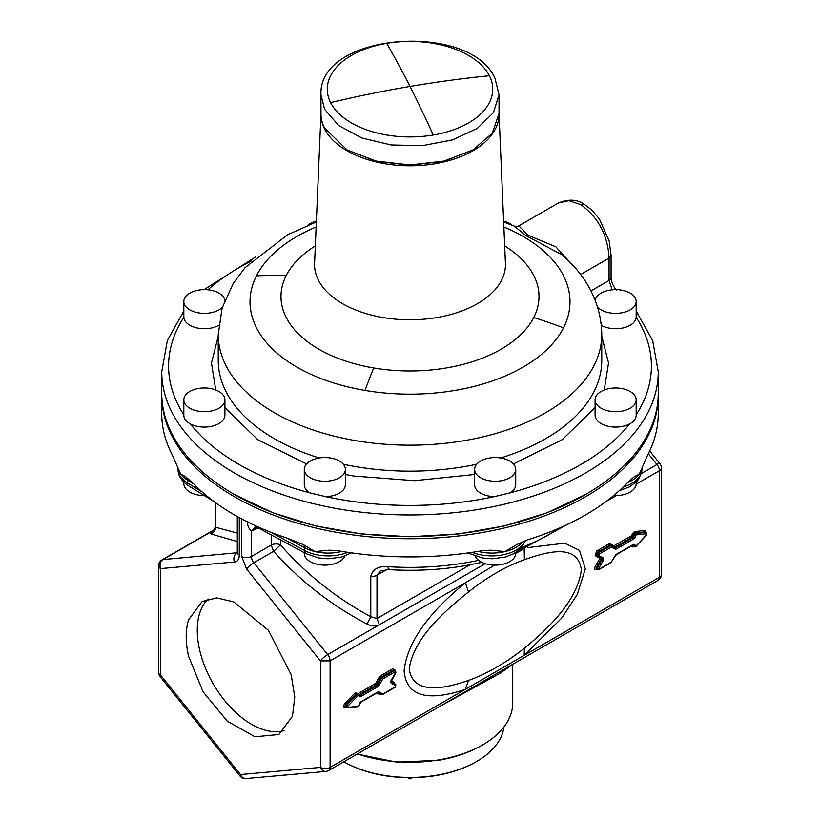 <?xml version="1.0" encoding="UTF-8"?>
<svg xmlns="http://www.w3.org/2000/svg" width="820" height="820" viewBox="0 0 820 820"><rect width="100%" height="100%" fill="white"/><g stroke="black" fill="none" stroke-linecap="round" stroke-linejoin="round"><path stroke-width="1.23" d="M218.889 391.458A20.541 11.859 0 0 0 196.503 388.885A20.541 11.859 0 0 0 183.823 399.842A20.541 11.859 0 0 0 189.84 408.227A20.541 11.859 0 0 0 212.226 410.799A20.541 11.859 0 0 0 224.916 399.842A20.541 11.859 0 0 0 218.889 391.458M224.916 399.842L224.916 415.217A20.541 11.859 0 0 1 212.575 426.092A20.541 11.859 0 0 1 190.373 423.909L189.84 423.612C185.72 421.357 183.721 418.415 183.834 414.787A241.408 139.379 0 0 1 183.834 317.299A20.541 11.859 0 0 0 196.718 327.877A20.541 11.859 0 0 0 218.694 325.366M183.823 482.109L183.823 483.718A20.541 11.859 0 0 0 189.84 492.113A20.541 11.859 0 0 0 204.344 495.577M183.834 317.299L183.823 301.493A20.541 11.859 0 0 0 199.25 312.984A20.541 11.859 0 0 0 222.363 307.203M224.803 300.253A20.541 11.859 0 0 0 203.288 289.644A20.541 11.859 0 0 0 183.823 301.493M512.111 225.233A20.541 11.859 0 0 0 503.623 221.133M324.822 457.529A20.541 11.859 0 0 0 304.281 469.388A20.541 11.859 0 0 0 324.822 481.248A20.541 11.859 0 0 0 345.374 469.388A20.541 11.859 0 0 0 324.822 457.529M304.281 469.388L304.281 484.763A20.541 11.859 0 0 0 309.776 492.84L325.571 496.623A20.541 11.859 0 0 0 345.374 484.763L345.374 469.388M304.281 552.701L304.281 553.264A20.541 11.859 0 0 0 324.822 565.124A20.541 11.859 0 0 0 344.81 556.021M316.377 221.133A20.541 11.859 0 0 0 310.298 223.552A20.541 11.859 0 0 0 307.889 225.233M595.084 399.842L595.084 415.217A20.541 11.859 0 0 0 607.425 426.092A20.541 11.859 0 0 0 629.627 423.909C633.891 421.746 636.084 418.846 636.176 415.227L636.176 399.842A20.541 11.859 0 0 0 615.635 387.983A20.541 11.859 0 0 0 595.084 399.842A20.541 11.859 0 0 0 615.635 411.702A20.541 11.859 0 0 0 636.176 399.842M613.678 495.526A20.541 11.859 0 0 0 636.176 483.718L636.176 482.109M480.653 461.004A20.541 11.859 0 0 0 474.626 469.388A20.541 11.859 0 0 0 487.316 480.346A20.541 11.859 0 0 0 509.702 477.773A20.541 11.859 0 0 0 515.718 469.388A20.541 11.859 0 0 0 503.039 458.431A20.541 11.859 0 0 0 480.653 461.004M474.626 469.388L474.626 484.763A20.541 11.859 0 0 0 494.429 496.623L510.224 492.84A20.541 11.859 0 0 0 515.718 484.763L515.718 469.388M475.19 556.021A20.541 11.859 0 0 0 489.591 564.683A20.541 11.859 0 0 0 509.702 561.649A20.541 11.859 0 0 0 515.718 553.264L515.718 552.618M280.491 539.888L280.491 544.89C306.188 574.174 336.282 598.108 370.784 616.712L367.011 624.04C371.398 626.347 375.529 626.582 379.404 624.758L327.672 654.626L253.821 562.756L273.603 551.337C300.192 581.062 331.331 605.293 367.011 624.04M481.986 562.356L465.135 565.697C440.012 569.931 414.448 571.222 388.465 569.592L380.336 570.976L376.985 575.23A6.847 3.956 180 0 1 370.784 576.306C372.71 569.141 378.491 565.933 388.147 566.681C388.188 569.849 388.444 570.402 388.895 568.352M658.255 394.287A248.255 143.336 180 0 1 658.255 395.404L658.255 413.577A248.255 143.336 180 0 1 647.595 455.131L639.364 474.021L634.301 476.727L628.899 481.196A248.255 143.336 180 0 1 527.116 539.949L516.887 544.531L505.007 551.583A34.245 19.772 0 0 0 523.119 541.446M658.255 395.404A248.255 143.336 180 0 1 531.668 520.341A248.255 143.336 180 0 1 479.895 532.938A248.255 143.336 180 0 1 161.745 395.404A248.255 143.336 180 0 1 161.745 394.287M478.08 551.409A34.245 19.772 0 0 0 505.007 551.583L490.524 550.179L481.965 550.753A248.255 143.336 180 0 1 479.895 551.112A248.255 143.336 180 0 1 338.035 550.753L329.476 550.179L314.993 551.583A34.245 19.772 180 0 1 304.743 547.78L286.282 537.838M280.491 544.89L273.603 551.337L271.184 545.095A6.847 3.956 180 0 1 280.491 544.89M370.784 576.306L370.784 616.712L376.985 618.516L379.404 624.758L485.245 563.647M303.041 544.49L287.174 538.135A248.255 143.336 180 0 1 194.258 484.487L185.791 476.789L180.636 474.021L172.405 455.131A248.255 143.336 180 0 1 161.745 413.577L161.745 395.404M351.503 552.875L341.468 557.067L328.031 558.779L318.683 557.948L306.167 553.715A6.847 3.813 -61.7 0 1 304.743 550.579L304.743 547.78A6.847 3.813 -61.7 0 0 303.4 544.685L314.993 551.583A34.245 19.772 180 0 0 341.919 551.409M636.166 484.159L659.393 470.741A6.847 3.956 180 0 0 661.402 467.953L661.402 574.492A6.847 3.956 180 0 1 659.393 577.28L524.175 655.354L524.4 648.169C546.93 629.811 577.669 601.05 581.359 569.705C577.669 543.035 546.94 551.747 524.4 559.701C505.745 566.374 487.121 577.126 468.517 591.958L465.319 582.794L494.583 565.124M515.718 553.346L521.961 549.995M183.823 311.046L167.372 340.484L161.745 371.634L161.745 393.169A248.255 143.336 -0 0 0 234.448 494.511L272.65 512.684L315.392 525.876L361.763 533.994L410 536.741L458.236 533.994L504.618 525.876L547.36 512.684L585.552 494.511A248.255 143.336 -0 0 0 658.255 393.169L658.255 371.634L652.628 340.474L636.176 311.046M258.095 527.834L255.215 529.495A6.847 3.956 60 0 1 256.106 526.778M253.995 525.066L255.778 526.768M247.404 521.643C247.507 525.845 248.839 528.9 251.402 530.796L255.676 526.768M524.4 559.701L524.175 548.816M235.176 494.931L234.448 494.511A248.255 143.336 -0 0 0 234.458 494.511A248.255 143.336 -0 0 0 585.552 494.511M188.538 656.174L203.052 691.772L227.304 721.19L254.979 736.79L278.902 734.505L292.473 716.178L294.769 697L291.161 674.665L268.417 630.324L233.854 601.931L216.685 597.903L202.109 601.501L188.538 619.828C185.433 630.149 185.433 642.265 188.538 656.174M527.68 547.616L564.765 543.188L579.463 550.394L585.336 568.854L577.249 594.479L561.72 618.065L524.175 655.354L330.101 767.407L330.101 660.869A6.847 3.956 -120 0 0 327.672 654.626A6.847 1.445 -38.8 0 0 320.415 660.869L246.564 568.998A6.847 1.445 -38.8 0 1 253.821 562.756A6.847 3.956 -120 0 1 251.402 556.514A6.847 3.956 180 0 1 241.715 556.514L241.715 518.947M599.543 558.963L599.543 558.174L595.207 555.663L596.447 555.201L600.783 557.702A1.712 0.984 -60 0 1 600.783 559.681L599.543 558.963L595.207 566.487L597.411 567.758A1.712 0.984 120 0 0 597.411 569.736A1.712 0.984 120 0 0 597.975 569.777M468.527 591.958C445.742 610.172 413.29 637.929 409.231 669.079C413.29 695.954 445.731 688.236 468.527 680.426L465.319 689.333C440.494 697.646 406.822 703.539 404.096 670.801C407.878 635.059 440.688 603.028 465.319 582.794L330.101 660.869L320.415 660.869L320.415 767.407A6.847 3.956 0 0 0 330.101 767.407A6.847 3.956 -120 0 1 328.676 770.533L657.978 580.416A6.847 6.847 0 0 0 661.402 574.492M380.449 693.853L377.928 692.398L379.158 691.916A2.737 1.578 -60 0 0 377.784 692.049A1.025 0.594 60 0 1 377.569 692.521L381.443 694.427L377.928 692.398M390.791 681.645L395.465 684.351L395.342 686.811A1.025 0.594 60 0 1 395.127 687.283L382.817 694.386A1.025 0.594 -120 0 0 383.022 693.915L395.342 686.811M215.168 502.404L215.168 527.157L237.287 533.051M208.044 599A76.793 44.331 -120 0 0 199.598 613.442A76.793 44.331 -120 0 0 199.598 649.788A76.793 44.331 -120 0 0 284.027 730.62M524.4 648.169C505.745 662.97 487.121 673.722 468.527 680.426M475.723 685.643L500.712 671.221M645.893 532.088L644.694 530.468L634.27 531.647L631.123 536.003L613.78 545.853L613.995 547.155L614.969 547.719L611.443 545.679A1.712 0.984 120 0 0 610.582 545.761L598.272 552.875A1.712 0.984 120 0 0 597.216 554.197A1.712 0.984 120 0 0 597.226 555.591A1.712 0.984 120 0 0 597.411 555.755L596.447 555.201A1.712 0.984 -60 0 1 596.181 553.828A1.712 0.984 -60 0 1 597.298 552.311L598.272 552.875A1.025 0.594 60 0 1 598.989 554.135L598.651 555.284L597.411 555.755M595.207 555.663L596.57 551.06L608.891 543.947L610.254 543.814A1.025 0.84 -60 0 0 610.47 545.126L614.969 547.719A1.712 0.984 120 0 0 615.82 547.637L614.856 547.073A1.712 0.984 -60 0 1 613.995 547.155M380.828 694.068L379.24 694.335A1.025 0.84 -60 0 1 380.48 693.864L381.443 694.427A1.025 0.84 -60 0 0 382.684 693.956L379.158 691.916M439.807 706.379L499.872 673.415L513.525 663.821M512.726 664.405L512.726 702.955A102.725 59.306 180 0 1 482.642 744.888A102.725 59.306 180 0 1 480.704 745.974A102.725 59.306 180 0 1 438.925 759.863A102.725 59.306 180 0 1 357.469 753.918M215.301 502.506L215.301 526.952C215.393 530.202 213.969 532.539 211.006 533.974L237.287 541.528M580.601 274.536L609.065 258.105C607.845 235.33 598.385 217.495 580.703 204.58L568.854 200.715L558.348 203.011C568.444 198.891 577.034 199.301 584.127 204.241L580.703 204.58M584.127 204.241L591.753 209.971L599.389 218.991L609.188 241.049L611.074 255.307L609.065 258.105L609.065 280.471L612.161 289.87M612.427 289.778L615.42 289.624M597.636 307.203A20.541 11.859 0 0 0 601.111 309.878A20.541 11.859 0 0 0 623.497 312.451A20.541 11.859 0 0 0 636.176 301.493L636.166 317.299A20.541 11.859 0 0 1 623.282 327.877A20.541 11.859 0 0 1 601.306 325.366M357.202 754.072L396.675 762.159L438.444 760.314A101.014 58.322 0 0 0 479.526 746.661A101.014 58.322 0 0 0 481.432 745.585L482.642 744.888M558.348 203.011L518.845 225.818L527.803 235.125L555.827 246.799L575.045 267.771M636.176 301.493A20.541 11.859 0 0 0 630.16 293.099A20.541 11.859 0 0 0 608.778 290.311A20.541 11.859 0 0 0 595.197 300.253M518.845 225.818C518.496 226.504 516.989 226.607 514.314 226.135L526.194 235.74L561.7 254.661C582.446 271.943 601.306 299.31 601.757 334.468A191.757 110.71 0 0 1 356.013 440.699A191.757 110.71 0 0 1 218.243 334.468L218.243 360.452A191.757 110.71 0 0 0 313.363 456.074A191.757 110.71 0 0 0 319.226 457.97M476.584 761.524L475.856 761.944A93.142 53.771 0 0 1 344.144 761.944L343.846 761.78A94.167 54.366 0 0 0 476.584 761.524A94.167 54.366 0 0 0 500.354 738.389A94.167 54.366 0 0 0 503.931 726.971M499.031 113.98A89.031 51.404 180 0 1 384.939 163.733A89.031 51.404 180 0 1 320.968 113.99M347.044 149.916L376.318 161.355L410 165.22L443.681 161.355L472.955 149.916L444.071 161.058L410 164.974L375.929 161.058L347.044 149.916L324.566 128.043A89.031 51.404 -0 0 1 320.968 113.57L320.968 94.751L324.566 109.224L338.721 125.552L361.856 137.986L391.068 144.976L422.659 145.632L452.66 139.871L477.281 128.412L493.414 112.719L499.031 94.751L499.031 113.57L492.256 133.24L472.955 149.916M409.272 777.698L410 779L410.728 777.698M409.272 778.58L407.714 777.678M410.728 778.58L412.286 777.678M560.378 527.619A198.604 114.667 180 0 1 521.704 547.524M478.654 560.316A198.604 114.667 180 0 1 465.914 562.745A198.604 114.667 180 0 1 388.147 566.681M271.184 534.876L271.184 545.095L251.402 556.514L251.402 530.796L255.215 529.495M386.825 569.541L376.985 575.23L376.985 618.516L469.942 564.847M648.312 453.737L656.974 464.499L641.394 473.499M623.384 486.824A34.245 19.772 0 0 0 641.968 469.245L639.303 478.244L637.232 481.002L629.668 486.834L619.336 490.626M627.638 482.539A34.245 19.772 0 0 0 639.364 474.021A34.245 19.772 0 0 0 641.824 468.24M472.279 552.321A34.245 19.772 0 0 0 525.261 540.585M525.538 540.482L521.407 547.873L513.761 553.746L505.12 557.108L491.918 558.779L482.754 558L469.973 553.715A6.847 3.813 -61.7 0 1 469.05 552.793M616.394 495.577L605.826 501.666M657.978 580.416A6.847 3.956 60 0 0 659.393 577.28L659.393 470.741A6.847 3.956 -120 0 0 656.974 464.499A6.847 1.445 141.2 0 1 659.895 463.659L649.676 450.949M202.191 491.99L187.226 482.734A6.847 4.09 -58.2 0 0 188.631 485.86C181.548 481.166 178.022 475.631 178.032 469.245A34.245 19.772 0 0 0 187.226 482.734L187.226 479.936A34.245 19.772 180 0 1 180.636 474.021A34.245 19.772 180 0 1 178.176 468.24M193.735 483.964L187.226 479.936A6.847 4.09 121.8 0 0 185.935 476.881M270.487 532.129L304.743 550.579A34.245 19.772 0 0 0 347.721 552.321M613.78 545.853L610.254 543.814M633.952 546.11C632.24 547.483 631.349 547.196 631.277 545.228M595.207 566.487C594.213 569.018 594.674 570.033 596.57 569.51L596.796 569.377M394.84 670.012L392.923 668.638L380.603 675.741A1.025 0.594 -120 0 0 381.331 677.002L382.304 677.566A1.712 0.984 120 0 0 381.443 678.468L383.022 678.816A1.025 0.594 60 0 0 382.304 677.566L394.615 670.452A1.025 0.594 60 0 1 395.342 671.713L383.022 678.816M391.222 680.713L394.287 682.476L394.84 683.982M379.24 694.335L376.831 692.951M346.204 707.639L344.759 707.762C343.211 707.26 343.221 705.876 344.8 703.611L355.224 692.746L358.432 693.864M375.703 683.306L379.24 677.187L380.48 677.904L376.944 684.024L375.703 683.306L358.371 693.474M379.24 677.187L380.603 675.741M246.564 568.998L241.715 556.514M239.296 517.645L239.296 555.109C239.173 559.271 237.564 561.567 234.458 562.007L160.607 568.598L160.607 675.137L240.506 774.541L320.415 767.407A6.847 5.402 84.9 0 0 325.868 771.425A6.847 6.847 0 0 0 328.676 770.533M596.57 551.06A1.025 0.594 -120 0 0 597.298 552.311L609.619 545.208A1.712 0.984 -60 0 1 610.47 545.126L611.443 545.679A1.025 0.84 -60 0 1 611.648 546.991L598.989 554.135M599.543 558.174L600.783 557.702M598.651 555.284L602.997 557.795A1.025 0.84 120 0 1 601.757 558.266A1.712 0.984 120 0 1 601.757 560.245L600.783 559.681L596.447 567.204A1.712 0.984 -60 0 0 596.447 569.172L598.784 569.705A1.025 0.594 -120 0 0 598.989 569.234L611.31 562.12A1.025 0.594 60 0 1 611.095 562.592L615.174 555.653A2.737 1.578 -60 0 1 616.548 554.207L633.224 544.582A1.025 0.594 60 0 1 633.009 545.044L633.347 544.91M596.57 569.51L597.298 569.09M633.224 544.582A2.737 1.578 120 0 1 635.131 546.069L633.686 545.935A1.712 0.984 120 0 0 634.024 546.95L633.04 546.386A1.712 0.984 -60 0 1 632.722 545.372L633.686 545.935A1.712 0.984 120 0 0 633.368 544.921M644.694 530.468L645.145 531.821A1.712 0.984 -60 0 1 645.555 531.893L646.519 532.457A1.712 0.984 120 0 0 646.375 532.395A1.712 0.984 120 0 0 646.119 532.375L635.695 533.553A1.712 0.984 120 0 0 634.024 535.768L635.479 535.798A2.737 1.578 -60 0 1 633.542 539.078L616.548 548.887A1.025 0.594 -120 0 0 615.82 547.637L632.814 537.817A1.712 0.984 120 0 0 634.024 535.768L633.06 535.204A1.712 0.984 -60 0 1 634.721 533L636.146 534.906L635.479 535.798M634.27 531.647L634.721 533L645.145 531.821L646.119 532.375L646.57 533.728L636.146 534.906M631.605 535.183L633.06 535.204A1.712 0.984 -60 0 1 631.851 537.264A1.025 0.594 60 0 1 631.123 536.003M614.129 545.812A1.025 0.594 -120 0 0 614.856 547.073L631.851 537.264L633.542 539.078M608.891 543.947A1.025 0.594 -120 0 0 609.619 545.208L610.582 545.761A1.025 0.594 60 0 1 611.31 547.022M375.365 683.665A1.025 0.594 60 0 0 376.093 684.925A1.712 0.984 -60 0 0 376.944 684.024L377.917 684.577L381.443 678.468L380.48 677.904A1.712 0.984 -60 0 1 381.331 677.002L393.641 669.899A1.712 0.984 -60 0 1 394.502 669.807L395.465 670.37A1.712 0.984 120 0 0 394.912 670.329A1.712 0.984 120 0 0 394.615 670.452L392.923 668.638M379.158 685.294A2.737 1.578 -60 0 1 377.784 686.74A1.025 0.594 60 0 0 377.056 685.479L376.093 684.925L359.109 694.724L360.062 695.298L377.056 685.479A1.712 0.984 120 0 0 377.917 684.577L379.158 685.294L382.684 679.185M357.889 694.079L357.889 693.218M355.224 692.746L356.218 693.792A1.712 0.984 -60 0 1 357.53 693.341L358.504 693.894A1.712 0.984 120 0 0 357.192 694.345L358.186 695.391L358.853 695.503L358.853 694.643A1.712 0.984 120 0 0 358.504 693.894L359.232 695.391A1.712 0.984 120 0 0 360.062 695.298A1.025 0.594 -120 0 1 360.79 696.549A2.737 1.578 -60 0 1 358.853 695.503L358.853 694.643M344.759 707.762L345.773 707.24A1.712 0.984 -60 0 1 345.394 707.168A1.712 0.984 -60 0 1 345.794 704.646L344.8 703.611M358.186 695.391L347.762 706.245L345.794 704.646L356.218 693.792L357.192 694.345L346.768 705.21A1.712 0.984 120 0 0 346.358 707.732A1.712 0.984 120 0 0 346.481 707.783M394.287 682.476L394.481 683.777M214.512 529.843L163.026 559.568A6.847 3.956 -120 0 0 162.022 559.875A6.847 6.847 0 0 0 158.598 565.8L158.598 672.338A6.847 6.847 0 0 0 160.105 676.633L240.014 776.038A6.847 6.847 0 0 0 245.959 778.569L325.868 771.425M239.296 555.109A6.847 3.956 180 0 1 237.287 552.321L237.164 553.346L237.882 552.659M161.745 371.634A248.255 143.336 0 0 0 234.458 472.986A248.255 143.336 0 0 0 505.007 504.054A248.255 143.336 0 0 0 658.255 371.634M237.257 552.905A6.847 3.956 60 0 1 236.877 552.967A6.847 5.402 84.9 0 0 234.458 562.007M237.277 552.731L163.026 559.568A6.847 5.402 -95.1 0 0 160.607 568.598A6.847 3.956 180 0 1 158.598 565.8M160.105 676.633A6.847 1.445 141.2 0 1 160.607 675.137A6.847 3.956 180 0 1 158.598 672.338M245.959 778.569A6.847 5.402 84.9 0 1 240.506 774.541A6.847 1.445 141.2 0 0 240.014 776.038M601.757 560.234L597.411 567.758L598.989 569.234M380.48 693.864L382.817 694.386A1.025 0.594 -120 0 1 382.315 694.345M395.681 685.653L391.345 683.152A1.025 0.84 120 0 0 391.15 681.851L395.855 684.69L395.127 687.283M214.748 529.699C211.365 531.749 210.115 533.174 211.006 533.974M611.074 255.307L611.074 277.672A6.847 3.956 180 0 1 609.065 280.471L590.974 290.915M510.224 492.84A241.408 139.379 0 0 0 629.627 423.909M325.571 496.623A241.408 139.379 0 0 0 494.429 496.623M190.373 423.909A241.408 139.379 0 0 0 239.296 464.602A241.408 139.379 0 0 0 309.776 492.84M636.176 414.766A241.408 139.379 0 0 0 636.166 317.299M251.443 260.945A241.408 139.379 0 0 0 207.911 289.808M601.757 560.245L602.997 560.952L598.651 568.475M602.997 557.795A2.737 1.578 -60 0 1 602.997 560.952M598.62 569.746A1.025 0.594 -120 0 0 598.784 569.705L611.095 562.592M611.443 561.639L616.332 554.679A1.025 0.594 -120 0 0 616.548 554.207M635.797 546.294L646.58 534.763L646.57 533.728M616.548 548.887A2.737 1.578 -60 0 1 615.174 549.031L614.969 547.719M615.174 549.031L611.648 546.991M377.784 686.74L360.79 696.549M346.737 707.803L347.752 707.291L346.737 707.803M347.762 706.245L347.752 707.291L358.535 706.368L359.191 704.411M357.52 706.891L358.535 706.368L357.52 706.891M359.201 705.384A2.737 1.578 120 0 1 361.118 701.674A1.025 0.594 60 0 1 360.902 702.145L377.569 692.521M361.118 701.674L377.784 692.049M395.342 671.713L395.681 672.472L391.345 679.985A2.737 1.578 -60 0 0 391.345 683.152M345.374 474.472L354.086 476.071L414.571 480.674L474.626 474.472M513.422 463.935L562.274 439.653L595.084 407.622M604.237 389.971L608.532 362.993L601.757 336.19M218.243 336.19L211.468 363.004L215.762 389.971M224.916 407.622L257.726 439.653L306.577 463.935M526.194 235.74L527.803 235.125M343.354 464.263A191.757 110.71 0 0 0 356.013 466.682A191.757 110.71 0 0 0 476.645 464.263M500.774 457.97A191.757 110.71 0 0 0 601.757 360.452L601.757 334.468M316.13 226.986A159.992 92.363 0 0 0 256.486 275.786A159.992 92.363 0 0 0 364.961 390.422A159.992 92.363 0 0 0 563.514 327.795A159.992 92.363 0 0 0 503.869 226.986M563.514 327.795A705.395 552.659 -153.1 0 0 533.789 317.463A129.006 74.487 0 0 0 504.679 245.897M364.961 390.422A705.395 162.155 -80.4 0 1 373.674 367.965A129.006 74.487 0 0 0 533.789 317.463M256.486 275.786A705.395 552.659 26.9 0 1 286.211 275.52A129.006 74.487 0 0 0 373.674 367.965M315.321 245.897A129.006 74.487 0 0 0 286.211 275.52M320.968 113.765L314.572 263.312A95.458 55.114 0 0 0 383.124 317.555A95.458 55.114 0 0 0 505.427 263.312L499.031 113.754M489.386 75.727A82.738 47.765 180 0 1 433.288 135.013A82.738 47.765 180 0 1 330.614 102.623A82.738 47.765 180 0 1 386.712 43.347A82.738 47.765 180 0 1 489.386 75.727A1027.275 804.84 -26.9 0 0 410 86.448A1027.275 236.15 80.4 0 1 433.288 135.013M386.712 43.347A1027.275 236.15 -99.6 0 1 410 86.448A1027.275 804.84 153.1 0 0 330.614 102.623M183.823 415.227L183.823 399.842M516.497 552.106L568.393 523.939M641.968 469.245L641.968 467.902M469.973 553.715L468.425 552.885M306.167 553.715L256.096 526.758M661.402 467.953A6.847 6.847 0 0 0 659.895 463.659M178.032 469.245L178.032 467.902M345.404 707.158L347.116 707.896L357.899 706.973L360.902 702.145M214.696 529.464L162.022 559.875M188.631 485.86L214.133 501.645M237.287 516.538L237.287 552.321M236.98 516.364L237.287 516.948M611.074 277.672C611.689 282.9 613.565 287.123 616.701 290.331M255.881 256.793L204.098 289.634M616.332 554.679L633.009 545.044M634.024 546.95L635.828 546.571L646.611 535.04L646.519 532.457M391.13 681.84L395.845 672.564L395.465 670.37M215.752 529.392L213.989 530.581L215.168 527.157M503.664 221.994L514.314 226.135M316.335 221.994L287.482 234.817L245.047 267.668L233.157 283.607L222.107 308.074L218.243 334.468M499.031 94.751L494.962 78.289C470.034 21.146 317.955 32.687 320.968 94.751"/></g></svg>
